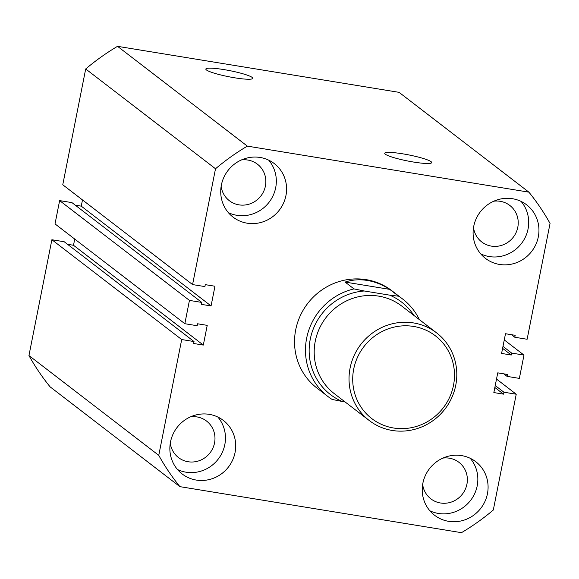 <?xml version="1.0" encoding="UTF-8"?>
<svg xmlns="http://www.w3.org/2000/svg" width="579" height="579" viewBox="0 0 579 579"><rect width="100%" height="100%" fill="white"/><g stroke="black" fill="none" stroke-linecap="round" stroke-linejoin="round"><path stroke-width="0.87" d="M223.993 69.603A23.942 3.083 11.2 0 0 205.834 69.06A23.942 3.083 11.2 0 0 234.647 77.796A23.942 3.083 11.2 0 0 252.799 78.36A23.942 3.083 11.2 0 0 223.993 69.603M402.897 153.855A23.942 3.083 11.2 0 0 384.738 153.312A23.942 3.083 11.2 0 0 413.551 162.048A23.942 3.083 11.2 0 0 431.71 162.612A23.942 3.083 11.2 0 0 402.897 153.855M512.531 198.727A33.777 32.417 127.6 0 0 476.191 218.703A33.777 32.417 127.6 0 0 485.441 258.364A33.777 32.417 127.6 0 0 499.518 264.444A33.777 32.417 127.6 0 0 535.857 244.468A33.777 32.417 127.6 0 0 526.615 204.807A33.777 32.417 127.6 0 0 512.531 198.727M480.729 253.884A33.777 32.417 127.6 0 0 489.269 256.562A33.777 32.417 127.6 0 0 524.06 239.597A33.777 32.417 127.6 0 0 521.078 201.405M461.666 455.615A33.777 32.417 127.6 0 0 425.326 475.591A33.777 32.417 127.6 0 0 434.576 515.245A33.777 32.417 127.6 0 0 448.653 521.332A33.777 32.417 127.6 0 0 484.992 501.356A33.777 32.417 127.6 0 0 475.75 461.695A33.777 32.417 127.6 0 0 461.666 455.615M429.864 510.772A33.777 32.417 127.6 0 0 438.404 513.45A33.777 32.417 127.6 0 0 473.202 496.485A33.777 32.417 127.6 0 0 470.213 458.293M260.159 157.474A33.777 32.417 127.6 0 0 223.82 177.449A33.777 32.417 127.6 0 0 233.062 217.111A33.777 32.417 127.6 0 0 247.146 223.19A33.777 32.417 127.6 0 0 283.486 203.215A33.777 32.417 127.6 0 0 274.236 163.553A33.777 32.417 127.6 0 0 260.159 157.474M228.358 212.631A33.777 32.417 127.6 0 0 236.898 215.308A33.777 32.417 127.6 0 0 271.689 198.344A33.777 32.417 127.6 0 0 268.699 160.151M209.294 414.354A33.777 32.417 127.6 0 0 172.955 434.33A33.777 32.417 127.6 0 0 182.204 473.991A33.777 32.417 127.6 0 0 196.281 480.071A33.777 32.417 127.6 0 0 232.62 460.095A33.777 32.417 127.6 0 0 223.371 420.441A33.777 32.417 127.6 0 0 209.294 414.354M177.492 469.518A33.777 32.417 127.6 0 0 186.033 472.196A33.777 32.417 127.6 0 0 220.823 455.224A33.777 32.417 127.6 0 0 217.834 417.032M422.656 484.457A23.03 22.103 127.6 0 0 430.877 498.852A23.03 22.103 127.6 0 0 440.474 502.992A23.03 22.103 127.6 0 0 465.255 489.378A23.03 22.103 127.6 0 0 458.952 462.331A23.03 22.103 127.6 0 0 449.347 458.192A23.03 22.103 127.6 0 0 442.928 458.09M473.521 227.576A23.03 22.103 127.6 0 0 481.742 241.964A23.03 22.103 127.6 0 0 491.339 246.111A23.03 22.103 127.6 0 0 516.121 232.49A23.03 22.103 127.6 0 0 509.817 205.451A23.03 22.103 127.6 0 0 500.213 201.304A23.03 22.103 127.6 0 0 493.793 201.203M221.149 186.315A23.03 22.103 127.6 0 0 229.364 200.71A23.03 22.103 127.6 0 0 238.968 204.857A23.03 22.103 127.6 0 0 263.742 191.236A23.03 22.103 127.6 0 0 257.438 164.197A23.03 22.103 127.6 0 0 247.841 160.05A23.03 22.103 127.6 0 0 241.421 159.949M170.284 443.203A23.03 22.103 127.6 0 0 178.506 457.591A23.03 22.103 127.6 0 0 188.103 461.738A23.03 22.103 127.6 0 0 212.877 448.117A23.03 22.103 127.6 0 0 206.573 421.078A23.03 22.103 127.6 0 0 196.976 416.931A23.03 22.103 127.6 0 0 190.556 416.829M389.696 289.362L398.584 296.187A61.41 58.942 -52.4 0 1 402.767 299.119L391.838 290.716A61.41 58.942 127.6 0 0 366.232 279.657A61.41 58.942 127.6 0 0 300.161 315.982A61.41 58.942 127.6 0 0 316.974 388.089L327.909 396.492A61.41 58.942 -52.4 0 1 307.217 335.632A61.41 58.942 -52.4 0 1 353.979 288.899L345.098 282.074C352.155 279.744 359.537 279.208 367.26 280.446C374.982 281.727 382.458 284.702 389.696 289.362L345.098 282.074M496.514 379.064L516.236 394.227L493.308 510.034A228.756 219.564 127.6 0 1 461.47 532.673L179.917 486.649L50.105 386.844A228.756 219.564 127.6 0 1 28.95 355.549L51.878 239.735L64.204 241.747L194.023 341.552L193.632 343.492L203.316 345.077L73.504 245.272L74.734 239.062M516.236 394.227L503.911 392.207L495.233 385.542M503.911 392.207L503.527 394.154L494.85 387.481M503.527 394.154L493.844 392.569L497.745 372.854L507.428 374.439L507.045 376.379L503.737 373.831M507.045 376.379L519.37 378.391L523.981 355.093L504.266 339.938M528.895 192.156L247.342 146.125L117.53 46.327L399.083 92.35L528.895 192.156A228.756 219.564 127.6 0 1 550.05 223.451L527.122 339.265L514.796 337.253L515.18 335.306L505.496 333.728L501.588 353.436L511.271 355.021L511.662 353.081L502.985 346.408M511.662 353.081L523.981 355.093M511.271 355.021L502.601 348.348M514.796 337.253L511.481 334.705M117.53 46.327A228.756 219.564 127.6 0 0 85.692 68.966L62.764 184.773L192.575 284.579L204.901 286.591L205.284 284.651L214.968 286.236L211.067 305.944L81.255 206.146L75.263 205.169M247.342 146.125A228.756 219.564 127.6 0 0 215.511 168.764L85.692 68.966M215.511 168.764L192.575 284.579M82.486 199.936L81.255 206.146M211.067 305.944L201.383 304.366L201.767 302.419L71.955 202.621L59.63 200.609L55.019 223.907L184.831 323.704L189.442 300.407L59.63 200.609M201.767 302.419L189.442 300.407M203.316 345.077L207.224 325.362L197.54 323.777L197.157 325.724L184.831 323.704M67.519 244.295L73.504 245.272M194.023 341.552L181.697 339.54L51.878 239.735M181.697 339.54L158.762 455.347L28.95 355.549M158.762 455.347A228.756 219.564 127.6 0 0 179.917 486.649M393.546 427.997A52.197 50.098 127.6 0 0 453.487 385.375A52.197 50.098 127.6 0 0 413.652 326.44A52.197 50.098 127.6 0 0 353.711 369.062A52.197 50.098 127.6 0 0 393.546 427.997M413.558 322.93A55.273 53.051 -52.4 0 1 436.602 332.874A55.273 53.051 -52.4 0 1 451.736 397.773A55.273 53.051 -52.4 0 1 392.272 430.465A55.273 53.051 -52.4 0 1 369.228 420.513A55.273 53.051 -52.4 0 1 354.095 355.615A55.273 53.051 -52.4 0 1 413.558 322.93M436.602 332.874L401.761 306.088A55.273 53.051 127.6 0 0 378.717 296.137A55.273 53.051 127.6 0 0 319.253 328.829A55.273 53.051 127.6 0 0 334.387 393.72L369.228 420.513M402.767 299.119A61.41 58.942 -52.4 0 1 419.391 319.644M413.92 315.439A58.341 55.997 127.6 0 0 389.667 295.145L364.256 290.991A58.341 55.997 127.6 0 0 310.264 339.214A58.341 55.997 127.6 0 0 342.37 401.515L332.093 399.416A61.41 58.942 -52.4 0 1 327.909 396.492M345.091 401.956L342.37 401.515M398.584 296.187L389.667 295.145M364.256 290.991L353.979 288.899"/></g></svg>
